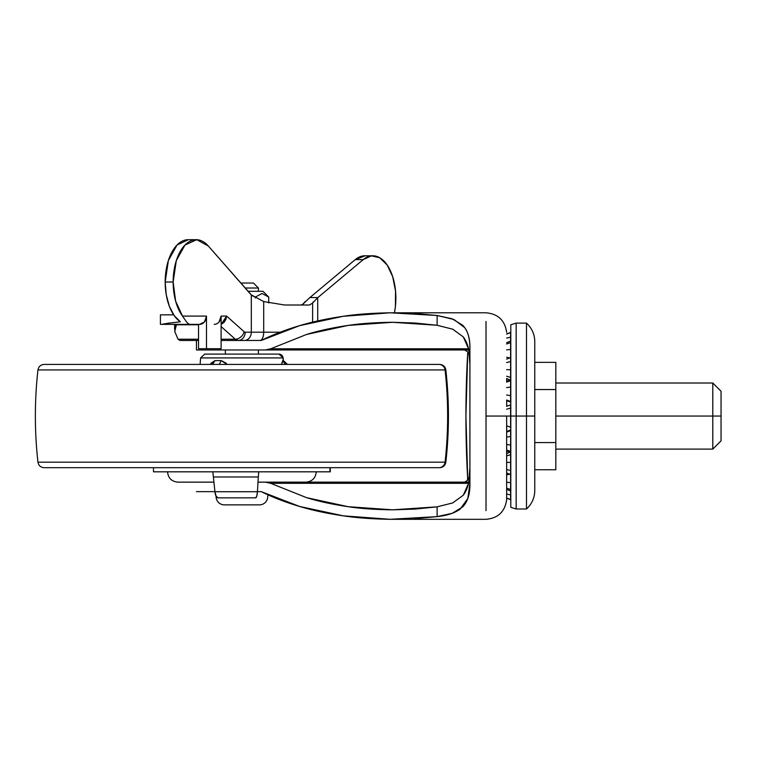 <?xml version="1.0" encoding="UTF-8"?>
<svg xmlns="http://www.w3.org/2000/svg" width="759" height="759" viewBox="0 0 759 759"><rect width="100%" height="100%" fill="white"/><g stroke="black" fill="none" stroke-linecap="round" stroke-linejoin="round"><path stroke-width="1.14" d="M258.421 291.304L258.421 288.003L245.148 288.003L258.421 288.003L253.459 283.041L240.802 283.041L253.459 283.041L258.421 288.003L258.421 291.304M262.975 291.304L248.041 291.304L262.975 291.304L268.743 297.082L262.975 291.304M252.073 295.602L255.318 297.082L262.054 293.477L268.743 297.082L268.743 302.898L268.743 297.082L267.519 295.934M224.341 504.868L259.455 504.868A8.264 8.264 0 0 0 267.718 496.604A8.264 8.264 0 0 1 259.455 504.868L224.341 504.868A8.264 8.264 0 0 1 216.078 496.604A8.264 8.264 0 0 0 224.341 504.868M258.421 354.092L258.421 349.965L258.421 354.092M225.376 349.965L225.376 354.092L225.376 349.965M257.424 491.642L261.257 491.642L299.511 506.433C284.834 502.031 272.083 497.098 261.257 491.642L257.424 491.642L261.257 491.642M262.035 293.477L255.318 297.082L255.318 298.002L255.318 297.082L262.054 293.477L268.743 297.082M252.092 295.631L255.318 297.082M506.67 378.513L506.67 381.189L506.67 378.513L507.306 378.883L506.67 378.883M506.67 400.629L506.67 406.34L506.67 400.629M506.642 416.055L506.642 499.764L506.642 416.055L486.016 416.055L486.016 510.627L486.016 321.484L486.016 416.055L506.642 416.055L506.642 499.764L506.642 416.055L510.598 416.055L510.598 408.086L506.642 409.196L510.598 408.086L510.598 404.794L506.642 406.359L510.598 404.794A11.47 11.47 0 0 1 510.798 404.756A11.47 11.47 0 0 0 510.598 404.794L510.598 416.055L506.642 416.055M393.153 322.29L392.602 322.29C374.946 322.509 360.117 323.552 348.125 325.421C332.29 327.765 318.438 330.772 306.579 334.453L270.678 348.798L468.578 348.798L270.678 348.798L265.28 349.965L468.815 349.965L196.458 349.965L196.458 340.468L196.458 349.965L220.508 349.965L220.508 348.723L220.508 349.965L265.28 349.965L270.678 348.798L306.579 334.453L348.125 325.421L392.602 322.29L437.108 325.269L437.108 315.488L454.005 319.52L464.85 327.793C468.218 332.451 469.906 339.358 469.906 348.514L469.906 483.597L467.838 498.464L460.201 509.09C454.603 513.103 446.899 515.617 437.108 516.623L413.778 518.739M465.922 416.055A198.583 34.487 90 0 1 467.724 352.669L465.922 416.055L467.724 479.441A198.583 34.487 90 0 1 465.922 416.055M464.679 482.136L467.43 480.409L467.648 478.018L469.413 478.018L467.648 478.018L467.762 478.796M506.642 499.764C504.925 511.727 498.056 518.245 486.016 519.317L390.135 519.308C371.787 518.985 356.189 517.828 343.343 515.845C326.731 513.388 312.12 510.247 299.511 506.433L343.343 515.845L390.135 519.308L437.108 516.623L437.108 506.841L452.706 502.932L463.303 495.2C468.085 488.72 470.286 479.622 469.906 467.914L468.588 483.246L463.303 495.2L452.706 502.932L437.108 506.841L392.602 509.82L348.125 506.689L306.579 497.657L270.678 483.312L265.28 482.145L258.003 482.145L468.815 482.145L265.28 482.145L270.678 483.312L468.578 483.312L270.678 483.312L306.579 497.657C318.438 501.338 332.29 504.346 348.125 506.689C360.117 508.558 374.946 509.602 392.602 509.82L415.031 509.09L437.108 506.841L437.108 516.623L452.136 513.321L462.724 506.879C467.753 501.528 470.153 493.767 469.906 483.597L469.906 348.514C470.144 338.372 467.762 330.63 462.762 325.279L452.203 318.818L437.108 315.488L390.135 312.803L486.016 312.793C498.056 313.865 504.925 320.383 506.642 332.347M261.257 340.468C272.083 335.013 284.834 330.08 299.511 325.677C312.12 321.863 326.731 318.723 343.343 316.266C356.189 314.283 371.787 313.125 390.135 312.803L343.343 316.266L299.511 325.677L261.257 340.468M413.778 313.382L437.108 315.488L437.108 325.269L452.743 329.197L437.108 325.269L415.031 323.021L392.602 322.29M196.458 491.642L214.92 491.642L196.458 491.642M469.906 364.197C470.276 352.508 468.085 343.419 463.322 336.939L452.743 329.197L463.322 336.939L468.588 348.884L469.906 364.197M464.679 349.984L467.421 351.692M467.648 354.092L469.413 354.092L467.648 354.092L467.753 352.897M393.153 509.82L392.602 509.82M506.67 425.771L506.67 431.492L506.67 425.771M506.67 450.922L506.67 453.597L506.67 450.922M187.35 239.711A42.343 23.064 90 0 0 165.177 282.016L173.147 282.016A42.343 23.064 -90 0 1 195.31 239.711A42.343 23.064 -90 0 1 208.374 246.058L196.761 239.692L184.997 245.015L176.325 260.555L173.147 282.016L175.623 301.105L182.521 316.095L206.495 316.095L206.495 348.723L221.116 348.723L221.116 316.095L226.647 316.095L244.18 331.787A4.127 2.249 90 0 0 245.166 332.205L251.305 332.205L251.305 294.872A82.617 44.99 -90 0 1 249.142 292.566L208.374 246.058L251.305 294.872L263.696 301.57L263.696 332.205L251.305 332.205L251.305 294.872L263.696 301.57L263.696 332.205L280.156 332.205L245.166 332.205A8.264 6.926 90 0 1 238.231 340.468L221.116 340.468L244.37 340.468L238.231 340.468L235.281 339.216L221.116 326.541L235.281 339.216A8.264 6.224 -48.2 0 0 244.18 331.787L226.647 316.095L221.116 316.095L221.116 348.723L206.495 348.723L206.495 316.095L182.521 316.095A42.343 23.064 -90 0 1 173.147 282.016L165.177 282.016L168.365 260.555L177.037 245.015L188.355 239.683M177.255 324.359L181.202 324.359M160.557 314.852L173.678 314.852L160.424 314.852L160.424 324.359L199.57 324.359L160.557 324.359M259.995 340.468L244.37 340.468A8.264 6.926 -90 0 0 251.305 332.205A8.264 6.926 90 0 1 244.37 340.468L259.995 340.468A8.264 3.71 -90 0 0 263.696 332.205A8.264 3.71 90 0 1 259.995 340.468M198.526 340.468L179.978 340.468L178.004 339.216L174.76 331.455L175.955 324.776L176.515 324.359L174.76 331.455L178.004 339.216L198.526 339.216L178.004 339.216L179.978 340.468L198.526 340.468M313.258 301.864L312.613 303.031L312.613 322.148L312.613 303.031L309.539 305.004L284.568 305.004L263.696 301.57L284.568 305.004L309.539 305.004L312.613 303.031L317.708 297.689L317.708 320.953L317.708 297.689A82.617 44.99 -90 0 0 317.85 297.566L317.708 297.689M305.137 301.608L303.126 303.951L301.133 305.004L303.126 303.951L309.748 297.689A82.617 44.99 90 0 0 309.881 297.566L355.278 259.597L365.136 255.792M198.526 348.723L198.526 324.359L198.526 348.723L206.495 348.723L198.526 348.723M180.367 321.816L174.209 315.621L169.352 306.313L166.249 294.758L165.177 282.016A42.343 23.064 90 0 0 180.367 321.816L168.47 323.163L180.367 321.816M161.676 324.359L168.47 323.163L161.676 324.359M394.443 312.793L395.401 306.627L395.553 291.19L392.688 276.674L387.175 265.014L379.756 257.756L371.407 255.868L363.248 259.597L317.85 297.566L309.881 297.566L317.85 297.566L363.248 259.597A42.343 23.064 -90 0 1 373.4 255.802A42.343 23.064 -90 0 1 394.443 312.793M221.116 339.216L235.281 339.216L221.116 339.216M198.526 324.776L175.955 324.776L198.526 324.776M365.269 255.792A42.343 23.064 90 0 0 355.278 259.597L363.248 259.597L355.278 259.597L309.748 297.689M189.276 324.359L186.79 322.347L182.521 316.095L186.79 322.347L189.276 324.359M214.19 324.359A8.264 6.926 90 0 0 221.116 316.095L219.085 321.939M199.57 324.359L204.465 321.939L206.495 316.095A8.264 6.926 -90 0 1 199.57 324.359M221.116 323.647L223.516 321.939L225.527 319.254L226.647 316.095L225.897 319.416L224.218 322.233L221.116 324.416L226.647 316.095L226.229 317.632M244.18 331.787A8.264 6.224 131.8 0 1 235.281 339.216L238.231 340.468A8.264 6.926 -90 0 0 245.166 332.205A4.127 2.249 -90 0 1 244.18 331.787M526.499 416.055L526.499 508.995L526.499 416.055L526.499 508.995L526.499 416.055L516.167 416.055L516.167 508.995L516.167 416.055L516.167 508.995L516.167 416.055L510.798 416.055L510.798 507.344L510.798 416.055L510.798 507.344L516.167 508.995L526.499 508.995C531.632 504.261 534.383 498.416 534.763 491.443L534.763 416.055L534.763 491.443L534.763 416.055L526.499 416.055L526.499 323.116L526.499 416.055L534.763 416.055L534.763 340.668C534.383 333.704 531.632 327.85 526.499 323.116L516.167 323.116L510.798 324.767L510.798 416.055L510.798 324.767L510.798 416.055L516.167 416.055L516.167 323.116L516.167 416.055L526.499 416.055L526.499 323.116L526.499 416.055M712.786 416.055L712.786 449.1L712.786 416.055L555.825 416.055L712.786 416.055L712.786 449.1L712.786 416.055L721.05 416.055L712.786 416.055L712.786 383.01L712.786 416.055M721.05 391.274L721.05 440.837L721.05 391.274L712.786 383.01L555.825 383.01M555.825 442.563L555.825 362.356L555.825 469.755L555.825 442.563L534.763 442.563L555.825 442.563M534.763 469.755L555.825 469.755L534.763 469.755M534.763 389.547L555.825 389.547L534.763 389.547M534.763 362.356L555.825 362.356L534.763 362.356M510.598 380.022L510.598 377.422L506.642 376.227L510.598 377.422L510.598 387.052L506.642 387.593L510.598 387.052L510.598 402.175L510.598 401.492L506.642 400.021L510.598 401.492L510.598 395.667L506.642 395.012L510.598 395.667L510.598 380.695L506.642 382.119L510.598 380.325M510.598 377.422L510.598 369.775L506.642 369.642L510.598 369.775L510.598 357.574L506.642 359.13L510.598 357.527L510.598 361.55L506.642 362.565L510.598 361.55L510.598 377.422M506.642 357.233L509.317 357.85L506.642 357.233M510.598 358.011L510.598 349.463L506.642 349.871L510.598 349.463L510.598 341.503M506.642 342.688L510.598 341.114L510.598 337.186L506.642 338.087L510.598 337.186L510.598 332.385L506.642 334.102L510.598 332.556L510.598 342.622L506.642 343.979L510.598 342.622L510.598 357.527L506.642 359.102M506.642 474.878L509.317 474.261L506.642 474.878M510.598 451.795L510.598 454.688L506.642 455.884L510.598 454.688L510.598 470.561L506.642 469.555L510.598 470.561L510.598 474.584L506.642 472.98L510.598 474.536L510.598 462.335L506.642 462.468L510.598 462.335L510.598 452.089M506.642 431.501L510.598 429.936L510.598 430.619L506.642 432.089L510.598 430.619L510.598 445.059L506.642 444.518L510.598 445.059L510.598 451.415L506.642 449.992L510.598 451.415L510.598 436.444L506.642 437.108L510.598 436.444L510.598 430.989M506.642 498.018L510.598 499.555L510.598 494.925L506.642 494.024L510.598 494.925L510.598 490.997L510.598 499.555L506.642 498.018M510.598 499.735L506.642 498.16L510.598 499.735M510.598 490.618L510.598 489.489L506.642 488.132L510.598 489.489L510.598 482.648L506.642 482.24L510.598 482.648L510.598 474.1M506.642 425.752L510.598 427.326L510.598 416.055L510.598 427.326L506.642 425.752M506.642 473.018L510.598 474.584L510.598 490.997L506.642 489.432M516.167 416.055L516.167 323.116L516.167 416.055M329.956 471.823L153.84 471.823L329.956 471.823L329.956 467.686L330.288 471.823L330.288 467.686M283.392 360.601L287.509 364.424A4.127 4.127 -90 0 1 283.392 360.601L283.192 357.925L278.933 354.092A4.127 4.118 90 0 1 283.031 357.925L283.23 360.601L282.737 360.601L286.788 364.424L282.737 360.601L281.409 364.424L283.23 360.601L283.031 357.925L200.755 357.925L283.031 357.925A4.127 4.118 -90 0 0 278.933 354.092L204.721 354.092L200.604 357.925L200.12 364.424M438.512 364.424L438.939 364.424A6.195 6.176 90 0 1 445.068 369.927L445.846 369.927L445.068 369.927A413.067 411.492 90 0 1 445.068 462.184L445.846 462.184L445.068 462.184A6.195 6.176 90 0 1 438.939 467.686L44.857 467.686L438.939 467.686A6.195 6.176 -90 0 0 445.068 462.184L38.728 462.184L445.068 462.184A413.067 411.492 -90 0 0 445.068 369.927L38.728 369.927L445.068 369.927A6.195 6.176 -90 0 0 438.939 364.424L44.857 364.424M210.357 364.424L211.049 363.144L215.12 360.601L221.277 360.601L226.106 363.144L226.932 364.424M439.689 364.424C443.133 364.709 445.182 366.54 445.846 369.927C449.29 400.676 449.29 431.435 445.846 462.184C445.182 465.571 443.133 467.411 439.689 467.686L438.512 467.686M438.939 364.424L45.284 364.424M278.933 354.092L204.864 354.092M258.62 471.823A10.322 2.324 90 0 1 258.316 476.975A10.322 2.324 -90 0 0 258.62 471.823M167.549 471.823C168.156 478.085 171.6 481.529 177.872 482.145L211.913 482.145M213.383 476.975L212.843 471.823L213.383 476.975L258.316 476.975L213.383 476.975L214.93 491.718L257.424 491.718L258.316 476.975L257.424 491.718L214.93 491.718A8.264 3.226 90 0 0 218.042 497.847L255.631 497.847A8.264 1.86 -90 0 0 257.424 491.718L256.76 496.139L255.631 497.847L218.042 497.847L216.078 496.139L214.93 491.718L213.383 476.975M213.924 482.145L178.118 482.145M268.212 494.934A8.264 3.226 -90 0 1 267.718 496.139L268.212 494.934M210.376 364.424L215.12 360.601L212.463 364.424L215.12 360.601L221.277 360.601L219.228 364.424L221.277 360.601L226.913 364.424M188.241 239.683L196.202 239.683M174.636 329.624L174.636 324.359M372.811 255.792L364.842 255.792M506.67 453.597L507.306 453.227L506.67 453.227M721.05 440.837L712.786 449.1L555.825 449.1M509.706 452.26L506.642 453.616M510.798 452.506L506.642 450.903M510.798 402.213L506.642 400.61M509.706 379.851L506.642 378.494M510.598 332.385L506.642 333.951L510.598 332.385M510.798 379.604L506.642 381.208M153.498 471.823L153.498 467.686M44.107 467.686C40.663 467.411 38.614 465.571 37.95 462.184C34.506 431.435 34.506 400.676 37.95 369.927C38.614 366.54 40.663 364.709 44.107 364.424M316.247 471.823C315.63 478.085 312.196 481.529 305.924 482.145"/></g></svg>
